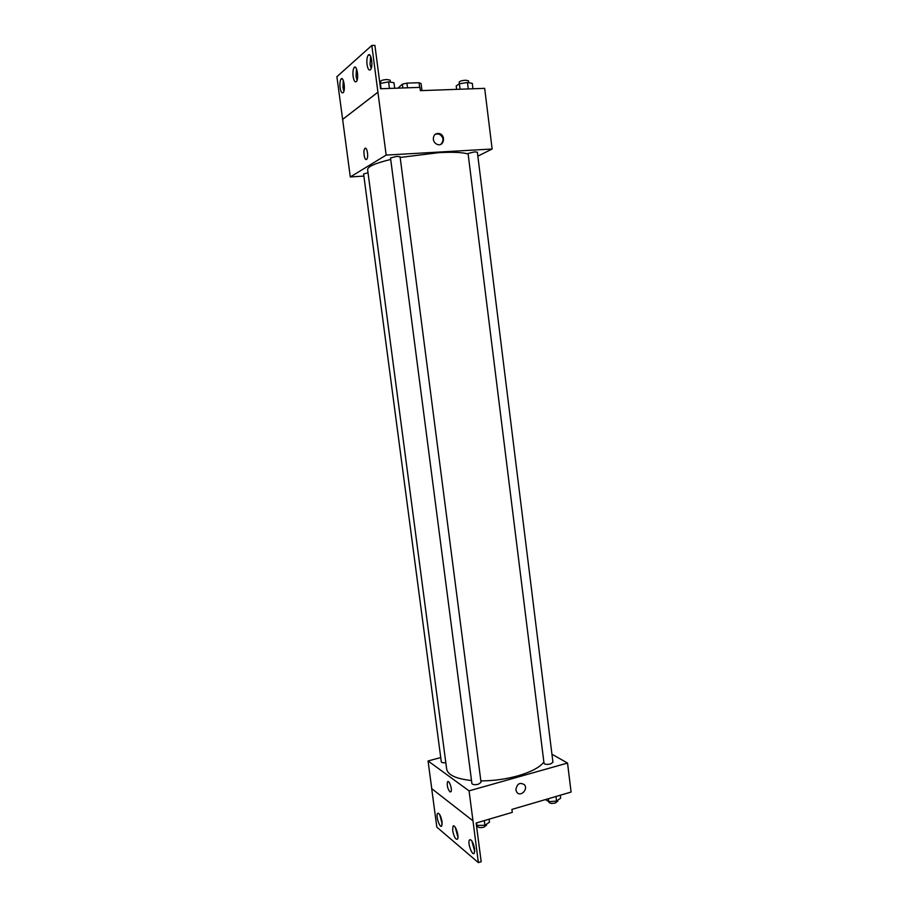 <?xml version="1.0" encoding="UTF-8"?>
<svg xmlns="http://www.w3.org/2000/svg" width="908" height="908" viewBox="0 0 908 908"><rect width="100%" height="100%" fill="white"/><g stroke="black" fill="none" stroke-linecap="round" stroke-linejoin="round"><path stroke-width="1.36" d="M397.988 88.144L402.38 84.149L406.932 83.116L419.065 82.719L421.062 83.525L421.97 90.596M402.868 87.974L402.38 84.149M419.655 87.384L419.065 82.719M407.533 87.804L406.932 83.116M363.881 176.084L350.295 176.958L386.161 155.098L371.815 45.457L374.913 45.4L380.554 88.746L419.939 87.372L420.359 90.652L484.679 88.348L492.136 149.003L477.846 156.153M433.32 139.31C433.411 134.917 435.477 133.011 439.517 133.59C446.18 135.462 443.864 146.948 437.338 144.44C435.091 143.543 433.763 141.83 433.32 139.31M386.161 155.098L492.136 149.003M474.589 151.863L468.063 153.452L544.017 763.276C544.823 764.468 547.002 764.695 550.532 763.969L552.938 762.266L477.358 152.192L474.589 151.863M396.944 156.38L390.519 157.947L471.91 783.57C472.682 784.773 474.816 785 478.334 784.251L481.036 782.333L400.076 156.755L396.944 156.38M368.035 172.736L363.609 173.996L441.311 761.846C441.685 762.686 443.183 762.97 445.817 762.675M468.131 154.019C462.819 152.351 453.092 151.897 438.927 152.646L400.167 157.459M390.712 159.456C375.356 163.19 367.661 166.573 367.615 169.603L446.657 769.065C447.871 775.069 456.168 778.882 471.513 780.505M366.514 159.411C364.483 160.988 362.848 150.603 364.812 148.583C366.832 145.847 368.886 156.971 366.775 159.172L366.514 159.411C364.483 160.988 362.859 150.603 364.823 148.583L364.812 148.583M350.295 176.958L342.634 119.402L377.966 92.185M371.815 45.457L336.902 76.703L342.634 119.402M440.868 144.293C444.228 140.331 443.569 136.881 438.916 133.941L435.397 134.168M377.91 92.185L342.588 119.413M367.025 64.457C367.831 69.11 369 70.847 370.543 69.678C373.483 66.659 371.031 51.45 368.205 55.195C366.98 57.056 366.594 60.144 367.025 64.457M340.091 87.588C340.829 91.912 341.873 93.581 343.224 92.605C345.8 89.994 343.53 75.761 341.056 79.041C339.989 80.698 339.671 83.547 340.091 87.588M353.11 76.408C353.87 80.891 354.971 82.605 356.413 81.538C359.171 78.735 356.81 64.025 354.165 67.521C353.03 69.28 352.679 72.243 353.11 76.408M370.623 56.285L370.067 64.377L371.168 68.531M343.269 80.358L342.963 87.486L343.894 91.197M356.469 68.724L356.061 76.317L357.071 80.256M543.869 762.13C539.647 767.442 530.976 772.016 517.832 775.852C505.835 779.166 493.509 780.846 480.854 780.903M440.743 757.567L428.054 760.961L469.061 790.857L567.534 763.049L551.939 754.219M449.891 791.844C447.576 788.621 446.793 785.295 447.531 781.856C449.006 779.359 452.604 789.756 450.947 791.765L449.891 791.844L450.947 791.765C452.604 789.756 449.006 779.359 447.531 781.856C446.793 785.295 447.587 788.621 449.891 791.844M567.534 763.049L571.098 792.06L511.908 809.414L512.282 812.365L476.132 823.011L481.183 861.737L478.368 862.6L436.827 827.154L431.697 788.632L472.977 820.832L469.061 790.857M431.743 788.621L428.054 760.961M515.869 789.892C516.947 783.706 519.819 781.992 524.472 784.762C528.456 789.472 520.386 797.36 516.8 792.241L515.869 789.892C516.947 783.706 519.819 781.992 524.472 784.762L524.472 784.762C528.456 789.472 520.386 797.36 516.8 792.241M431.697 788.632L472.977 820.832L478.368 862.6M452.661 830.57C453.989 836.926 455.6 839.786 457.496 839.128C459.573 836.574 454.84 823.136 453.001 826.314L452.661 830.57M442.082 821.763C440.811 815.645 439.302 812.898 437.543 813.523C435.568 815.895 439.983 828.925 441.765 825.951L442.082 821.763M474.646 848.878C473.216 842.193 471.49 839.219 469.47 839.957C467.291 842.635 472.308 856.528 474.282 853.202L474.646 848.878M455.249 827.279L457.95 837.358M439.733 814.612L442.207 824.089M471.785 840.808L474.748 851.5M545.538 799.562L548.795 801.673L556.547 801.083L560.656 798.177L560.293 795.226M557.648 800.3L557.75 801.162L555.378 802.978C551.86 803.739 549.681 803.455 548.852 802.15L548.421 798.711M556.547 801.083L555.98 796.498M476.45 825.44L484.895 825.293L489.491 822.183L489.106 819.198M477.006 825.871L476.621 822.864M484.895 825.293L484.293 820.605M486.461 824.237L486.575 825.111L483.896 827.177C480.4 827.948 478.255 827.665 477.483 826.337L477.415 825.849M456.633 89.347L456.202 85.908L459.38 83.797L467.472 82.514L472.285 83.366L472.954 88.768M460.061 89.234L459.164 82.095C459.754 81.141 461.934 80.517 465.702 80.222L468.517 80.801L468.755 82.742M468.267 88.939L467.472 82.514M379.873 83.559L388.59 81.868L393.981 82.73L394.696 88.258M381.076 88.734L380.35 83.184M389.441 88.439L388.59 81.868M390.417 82.163L390.156 80.165L386.967 79.507C383.21 79.779 381.065 80.403 380.554 81.357L380.781 83.116M439.517 133.59L438.916 133.941M355.686 67.487L354.165 67.521M342.429 78.996L341.056 79.041M369.885 55.15L368.205 55.195M470.537 839.639L469.47 839.957M438.451 813.262L437.543 813.523M453.977 826.019L453.001 826.314"/></g></svg>
